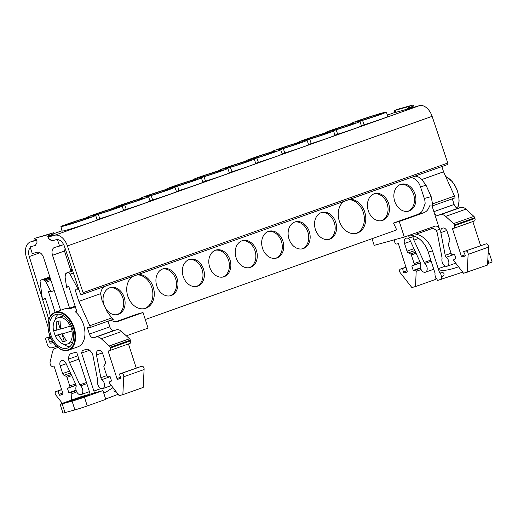<?xml version="1.0" encoding="UTF-8"?>
<svg xmlns="http://www.w3.org/2000/svg" width="518" height="518" viewBox="0 0 518 518"><rect width="100%" height="100%" fill="white"/><g stroke="black" fill="none" stroke-linecap="round" stroke-linejoin="round"><path stroke-width="0.78" d="M78.865 301.405L100.609 293.674L102.014 300.427L107.129 311.771L111.784 317.89L89.808 325.699L78.865 301.405L75.136 289.86L78.231 289.853L77.894 288.804L70.059 274.171A2.325 1.476 -109.6 0 0 68 272.559L65.721 273.634L65.087 276.936L66.595 287.399L68.816 286.609M60.127 404.286A9.207 0.324 -17.9 0 0 62.173 403.846L65.009 412.619A9.207 0.324 162.1 0 1 62.956 413.066L60.127 404.286A9.207 0.324 -17.9 0 1 63.254 403.01L81.76 396.438L89.951 394.172A4.688 2.972 -109.6 0 0 89.614 392.255L76.632 352.059L71.212 353.554C69.457 353.949 68.59 355.795 68.616 359.084A6.974 4.422 -109.6 0 0 69.522 362.496L79.863 384.835A2.325 1.476 -109.6 0 0 80.575 385.852L86.83 383.624M89.951 394.172L102.933 390.591L105.769 399.365L87.264 405.944A9.207 0.324 162.1 0 1 74.916 409.887L72.086 401.107L62.173 403.846M82.258 350.505L81.611 353.088L93.881 391.077A4.746 3.004 -109.6 0 0 94.736 392.858M82.323 350.485L86.318 349.385C88.021 348.828 89.841 349.928 91.77 352.693A6.974 4.422 -109.6 0 1 93.039 356.008L97.637 379.927A2.325 1.476 -109.6 0 1 97.643 381.138A5.115 3.244 -109.6 0 0 98.776 386.545A5.115 3.244 -109.6 0 0 102.583 388.662A5.115 3.244 -109.6 0 0 102.726 388.617A5.115 3.244 -109.6 0 0 104.487 384.628A5.115 3.244 -109.6 0 0 101.949 379.61L110.153 376.696M89.808 325.699L90.372 327.441L87.277 327.447L89.42 334.078A4.649 2.946 -109.6 0 0 93.693 337.717L96.167 337.037A9.298 5.892 -109.6 0 1 101.288 338.753L109.175 345.998A2.325 1.476 -109.6 0 1 110.036 347.384L110.25 348.051A2.325 1.476 -109.6 0 1 109.602 350.634A2.325 1.476 -109.6 0 1 109.538 350.654L108.094 351.055L116.971 378.535A0.932 0.589 -109.6 0 0 117.826 379.26L120.526 378.516A0.932 0.589 -109.6 0 0 120.552 378.509A0.932 0.589 -109.6 0 0 120.752 377.324L119.276 374.041L121.497 373.433A2.325 1.476 -109.6 0 1 123.193 374.352A2.325 1.476 -109.6 0 1 123.757 376.761L122.844 394.658L119.205 395.661L109.609 383.262A0.932 0.589 -109.6 0 1 109.628 381.818L111.545 380.995L110.114 376.573L107.958 376.858A1.392 0.887 -109.6 0 1 106.753 375.751L103.969 367.145A1.392 0.887 -109.6 0 1 104.027 365.876L105.238 363.876A2.325 1.476 -109.6 0 0 105.329 361.765L102.849 354.066A4.649 2.946 -109.6 0 0 98.575 350.433L98.116 350.556A4.649 2.946 -109.6 0 0 97.986 350.602A4.649 2.946 -109.6 0 0 96.49 354.985L100.848 377.713A2.325 1.476 -109.6 0 0 101.949 379.61M66.595 287.399L68.667 286.143L76.373 310.004A1.386 0.874 -109.6 0 1 75.991 311.545A1.386 0.874 -109.6 0 1 75.952 311.551L76.198 311.415M71.063 271.367L64.491 251.023L52.532 255.27A7.032 4.455 70.4 0 1 54.474 247.462A7.032 4.455 -109.6 0 0 52.525 255.27L69.606 308.165A4.649 2.946 -109.6 0 0 69.846 308.806A20.111 12.743 -109.6 0 0 65.003 308.747A20.111 12.743 -109.6 0 0 64.446 308.922L55.128 312.231A20.111 12.743 70.4 0 1 55.685 312.056A20.111 12.743 70.4 0 1 74.022 327.35A20.111 12.743 70.4 0 1 68.596 350.136L77.914 346.82A20.111 12.743 -109.6 0 0 84.874 331.442A20.111 12.743 -109.6 0 0 75.272 311.745M50.214 278.088L44.315 280.186L45.998 282.2L50.945 291.718L48.465 291.718L55.096 312.244M44.315 280.186L42.191 279.681L49.845 276.962M50.33 316.252L48.99 309.647L45.26 298.103L42.664 299.669L42.327 298.621L40.197 282.414A2.325 1.476 -109.6 0 1 40.903 280.037A2.325 1.476 -109.6 0 1 40.967 280.018L42.191 279.681M62.348 403.341L56.132 395.415A2.325 1.476 -109.6 0 1 55.18 393.168A2.325 1.476 -109.6 0 1 55.989 391.511A2.325 1.476 -109.6 0 1 56.054 391.485L58.275 390.876L58.987 394.366A0.932 0.589 -109.6 0 0 59.881 395.247L62.581 394.502A0.932 0.589 -109.6 0 0 62.607 394.496A0.932 0.589 -109.6 0 0 62.866 393.466L53.989 365.98L52.545 366.381A2.325 1.476 -109.6 0 1 50.408 364.562L50.194 363.895A2.325 1.476 -109.6 0 1 50.084 362.302L52.383 352.246A9.298 5.892 -109.6 0 1 55.394 348.297A9.298 5.892 -109.6 0 1 55.653 348.213L57.925 347.584M71.549 400.064L71.827 393.693A0.932 0.589 -109.6 0 0 70.953 392.489L68.862 392.767L76.075 390.209M80.575 385.852A5.115 3.244 -109.6 0 1 82.828 390.831A5.115 3.244 -109.6 0 1 81.048 394.599A5.115 3.244 -109.6 0 1 80.905 394.645A5.115 3.244 -109.6 0 1 76.981 392.333A5.115 3.244 -109.6 0 1 76.068 386.752A2.325 1.476 -109.6 0 0 75.861 384.609L66.026 363.39A4.649 2.946 -109.6 0 0 62.043 360.509L61.584 360.638A4.649 2.946 -109.6 0 0 61.454 360.677A4.649 2.946 -109.6 0 0 60.166 365.844L62.652 373.543A2.325 1.476 -109.6 0 0 63.986 375.259L66.187 376.321A1.392 0.887 -109.6 0 1 66.984 377.35L69.762 385.962A1.392 0.887 -109.6 0 1 69.412 387.496L67.437 388.345L68.862 392.767M69.846 308.806L75.356 306.85M64.491 251.023A7.032 4.455 70.4 0 1 64.251 245.869M41.835 254.364A7.032 4.455 -109.6 0 0 37.186 252.24L32.31 253.587L37.173 252.227A7.032 4.455 -109.6 0 1 43.635 257.724L60.612 310.288M35.308 245.435L30.135 246.885L32.297 253.574M36.616 240.255L30.717 241.887A13.947 8.838 -109.6 0 0 30.335 242.003A13.947 8.838 -109.6 0 0 26.399 257.271L47.96 326.644M52.564 341.479A1.392 0.881 70.4 0 1 52.13 342.858A1.392 0.881 70.4 0 1 52.091 342.871L50.978 343.175A1.392 0.881 70.4 0 1 49.696 342.087L48.006 338.131A1.392 0.881 -109.6 0 0 47.054 337.671L46.18 337.911A1.392 0.881 -109.6 0 0 46.141 337.924A1.392 0.881 -109.6 0 0 45.752 339.471L47.28 344.198A4.649 2.946 -109.6 0 0 51.554 347.831L54.358 347.06A4.649 2.946 70.4 0 0 54.487 347.021L56.462 346.315M55.802 345.655A4.649 2.946 70.4 0 1 54.487 347.021M48.841 319.535L42.605 299.475M42.321 298.562L29.267 256.559A9.298 5.892 70.4 0 1 30.316 247.436M396.108 112.089L395.415 112.276A13.947 8.838 -109.6 0 0 395.033 112.4L387.419 115.106M53.25 234.071L52.94 234.408A0.919 0.583 70.4 0 0 52.978 235.14L48.394 237.011L54.688 235.269L419.386 105.666L396.179 112.27A0.919 0.583 70.4 0 0 395.778 111.642L394.612 111.713L394.243 110.574L399.333 108.767L413.202 104.934L413.571 106.08L407.472 108.417L412.865 106.274M96.872 219.761L99.832 218.706A18.383 0.654 -17.9 0 0 123.621 210.386L122.08 206.002A18.259 0.647 -17.9 0 0 121.717 205.989L121.672 205.989M60.897 226.619L62.212 231.08A18.383 0.654 -17.9 0 0 66.304 230.193A18.383 0.654 -17.9 0 0 85.787 224.106A18.383 0.654 -17.9 0 0 97.196 219.781L95.655 215.397A18.259 0.647 162.1 0 1 84.324 219.697A18.259 0.647 162.1 0 1 64.964 225.738A18.259 0.647 162.1 0 1 60.897 226.619A18.259 0.647 162.1 0 1 84.706 218.305L87.684 217.243A18.259 0.647 162.1 0 1 87.328 217.23A18.259 0.647 162.1 0 1 111.13 208.909L114.115 207.854A18.259 0.647 162.1 0 1 113.753 207.835A18.259 0.647 162.1 0 1 137.561 199.521L140.54 198.459A18.259 0.647 162.1 0 1 140.177 198.446A18.259 0.647 162.1 0 1 163.986 190.125L166.971 189.07A18.259 0.647 162.1 0 1 166.608 189.051A18.259 0.647 162.1 0 1 190.417 180.737L193.395 179.675A18.259 0.647 162.1 0 1 193.033 179.662A18.259 0.647 162.1 0 1 216.841 171.341L219.826 170.286A18.259 0.647 162.1 0 1 219.464 170.267A18.259 0.647 162.1 0 1 243.266 161.953L246.251 160.891A18.259 0.647 162.1 0 1 245.888 160.878A18.259 0.647 162.1 0 1 269.697 152.557L272.675 151.502A18.259 0.647 162.1 0 1 272.313 151.483A18.259 0.647 162.1 0 1 296.121 143.169L299.106 142.107A18.259 0.647 162.1 0 1 298.744 142.094A18.259 0.647 162.1 0 1 322.552 133.773L325.531 132.718A18.259 0.647 162.1 0 1 325.168 132.705A18.259 0.647 162.1 0 1 348.977 124.385L351.962 123.323A18.259 0.647 162.1 0 1 351.599 123.31A18.259 0.647 162.1 0 1 362.943 119.004A18.259 0.647 162.1 0 1 382.284 112.969A18.259 0.647 162.1 0 1 386.35 112.082A18.259 0.647 162.1 0 1 362.548 120.403L359.563 121.465A18.259 0.647 -17.9 0 1 359.926 121.477L361.467 125.861A18.383 0.654 -17.9 0 1 337.678 134.181L334.712 135.23M361.143 125.842L364.109 124.786A18.383 0.654 -17.9 0 0 387.898 116.466L386.35 112.082M308.288 144.626L311.253 143.57A18.383 0.654 -17.9 0 0 335.042 135.25L333.495 130.866A18.259 0.647 -17.9 0 0 333.139 130.853L336.117 129.798A18.259 0.647 -17.9 0 0 359.926 121.477M281.857 154.014L284.822 152.965A18.383 0.654 -17.9 0 0 308.611 144.645L307.07 140.261A18.259 0.647 -17.9 0 0 306.708 140.248L306.662 140.248M255.432 163.41L258.398 162.354A18.383 0.654 -17.9 0 0 282.187 154.034L280.646 149.65A18.259 0.647 -17.9 0 0 280.283 149.637L280.238 149.637M229.008 172.798L231.973 171.749A18.383 0.654 -17.9 0 0 255.762 163.429L254.215 159.045A18.259 0.647 -17.9 0 0 253.852 159.032L253.807 159.026M202.577 182.194L205.542 181.138A18.383 0.654 -17.9 0 0 229.332 172.818L227.791 168.434A18.259 0.647 -17.9 0 0 227.428 168.421L227.383 168.421M176.152 191.582L179.118 190.533A18.383 0.654 -17.9 0 0 202.907 182.213L201.36 177.829A18.259 0.647 -17.9 0 0 200.997 177.816L200.952 177.81M149.721 200.978L152.687 199.922A18.383 0.654 -17.9 0 0 176.476 191.602L174.935 187.218A18.259 0.647 -17.9 0 0 174.572 187.205L174.527 187.205M123.297 210.366L126.262 209.317A18.383 0.654 -17.9 0 0 150.052 200.997L148.504 196.613A18.259 0.647 -17.9 0 0 148.148 196.6L148.096 196.594M95.247 215.378L95.293 215.384A18.259 0.647 162.1 0 1 95.655 215.397M83.081 292.644L67.424 245.946L432.122 116.336L447.779 163.041L83.081 292.644A1.392 0.881 70.4 0 1 82.705 294.218A1.392 0.881 70.4 0 1 82.666 294.23L81.527 294.548A1.392 0.881 70.4 0 1 80.251 293.479L64.608 246.808A9.298 5.892 70.4 0 0 57.822 239.607L57.712 239.251L52.486 240.695L49.851 239.42A2.305 1.463 70.4 0 1 48.932 238.558L48.394 237.011M67.424 245.946A13.947 8.838 -109.6 0 0 54.688 235.269M432.122 116.336A13.947 8.838 -109.6 0 0 419.386 105.666M447.779 163.041A1.392 0.881 70.4 0 1 447.403 164.607A1.392 0.881 70.4 0 1 447.364 164.62L82.744 294.205M48.711 339.044L50.835 338.293M299.618 142.346A13.61 0.479 -17.9 0 0 285.185 146.853A13.61 0.479 -17.9 0 0 276.741 150.058A13.61 0.479 -17.9 0 0 279.772 149.398A13.61 0.479 -17.9 0 0 294.192 144.898A13.61 0.479 -17.9 0 0 302.648 141.692A13.61 0.479 -17.9 0 0 299.618 142.346M326.042 132.958A13.61 0.479 -17.9 0 0 311.616 137.458A13.61 0.479 -17.9 0 0 303.166 140.663A13.61 0.479 -17.9 0 0 306.196 140.009A13.61 0.479 -17.9 0 0 320.616 135.509A13.61 0.479 -17.9 0 0 329.072 132.297A13.61 0.479 -17.9 0 0 326.042 132.958M352.473 123.562A13.61 0.479 -17.9 0 0 338.04 128.069A13.61 0.479 -17.9 0 0 329.597 131.274A13.61 0.479 -17.9 0 0 332.627 130.614A13.61 0.479 -17.9 0 0 347.041 126.114A13.61 0.479 -17.9 0 0 355.503 122.908A13.61 0.479 -17.9 0 0 352.473 123.562M378.898 114.174A13.61 0.479 -17.9 0 0 364.465 118.674A13.61 0.479 -17.9 0 0 356.021 121.885A13.61 0.479 -17.9 0 0 359.052 121.225A13.61 0.479 -17.9 0 0 373.472 116.725A13.61 0.479 -17.9 0 0 381.928 113.513A13.61 0.479 -17.9 0 0 378.898 114.174M273.187 151.742A13.61 0.479 162.1 0 1 276.217 151.081A13.61 0.479 162.1 0 1 267.761 154.293A13.61 0.479 162.1 0 1 253.341 158.793A13.61 0.479 162.1 0 1 250.311 159.447A13.61 0.479 162.1 0 1 258.76 156.242A13.61 0.479 162.1 0 1 273.187 151.742M246.762 161.13A13.61 0.479 162.1 0 1 249.793 160.476A13.61 0.479 162.1 0 1 241.336 163.682A13.61 0.479 162.1 0 1 226.916 168.182A13.61 0.479 162.1 0 1 223.886 168.842A13.61 0.479 162.1 0 1 232.329 165.637A13.61 0.479 162.1 0 1 246.762 161.13M220.331 170.526A13.61 0.479 162.1 0 1 223.368 169.865A13.61 0.479 162.1 0 1 214.905 173.077A13.61 0.479 162.1 0 1 200.492 177.577A13.61 0.479 162.1 0 1 197.455 178.231A13.61 0.479 162.1 0 1 205.905 175.026A13.61 0.479 162.1 0 1 220.331 170.526M193.907 179.914A13.61 0.479 162.1 0 1 196.937 179.26A13.61 0.479 162.1 0 1 188.481 182.465A13.61 0.479 162.1 0 1 174.061 186.966A13.61 0.479 162.1 0 1 171.031 187.626A13.61 0.479 162.1 0 1 179.474 184.421A13.61 0.479 162.1 0 1 193.907 179.914M167.482 189.31A13.61 0.479 162.1 0 1 170.513 188.649A13.61 0.479 162.1 0 1 162.056 191.861A13.61 0.479 162.1 0 1 147.636 196.361A13.61 0.479 162.1 0 1 144.606 197.015A13.61 0.479 162.1 0 1 153.05 193.81A13.61 0.479 162.1 0 1 167.482 189.31M141.051 198.698A13.61 0.479 162.1 0 1 144.082 198.038A13.61 0.479 162.1 0 1 135.625 201.249A13.61 0.479 162.1 0 1 121.206 205.75A13.61 0.479 162.1 0 1 118.175 206.41A13.61 0.479 162.1 0 1 126.625 203.205A13.61 0.479 162.1 0 1 141.051 198.698M114.627 208.087A13.61 0.479 162.1 0 1 117.657 207.433A13.61 0.479 162.1 0 1 109.201 210.645A13.61 0.479 162.1 0 1 94.781 215.145A13.61 0.479 162.1 0 1 91.751 215.799A13.61 0.479 162.1 0 1 100.194 212.594A13.61 0.479 162.1 0 1 114.627 208.087M88.196 217.482A13.61 0.479 162.1 0 1 91.233 216.822A13.61 0.479 162.1 0 1 82.77 220.033A13.61 0.479 162.1 0 1 68.35 224.534A13.61 0.479 162.1 0 1 65.32 225.194A13.61 0.479 162.1 0 1 73.77 221.989A13.61 0.479 162.1 0 1 88.196 217.482M95.293 215.384L98.271 214.322A18.259 0.647 -17.9 0 0 122.08 206.002M121.717 205.989L124.702 204.927A18.259 0.647 -17.9 0 0 148.504 196.613M148.148 196.6L151.126 195.539A18.259 0.647 -17.9 0 0 174.935 187.218M174.572 187.205L177.557 186.143A18.259 0.647 -17.9 0 0 201.36 177.829M200.997 177.816L203.982 176.755A18.259 0.647 -17.9 0 0 227.791 168.434M227.428 168.421L230.406 167.359A18.259 0.647 -17.9 0 0 254.215 159.045M253.852 159.032L256.837 157.971A18.259 0.647 -17.9 0 0 280.646 149.65M280.283 149.637L283.262 148.582A18.259 0.647 -17.9 0 0 307.07 140.261M306.708 140.248L309.693 139.187A18.259 0.647 -17.9 0 0 333.495 130.866M99.832 218.706L98.271 214.322M126.262 209.317L124.702 204.927M152.687 199.922L151.126 195.539M179.118 190.533L177.557 186.143M205.542 181.138L203.982 176.755M231.973 171.749L230.406 167.359M258.398 162.354L256.837 157.971M309.693 139.187L311.253 143.57M336.117 129.798L337.678 134.181M362.548 120.403L364.109 124.786M283.262 148.582L284.822 152.965M57.712 239.251L52.163 240.805L49.521 239.536A2.305 1.463 70.4 0 1 48.232 237.911L47.896 236.946A0.919 0.583 70.4 0 1 47.857 236.214L52.94 234.408M52.525 255.27L52.532 255.27A7.032 4.455 70.4 0 1 54.487 247.474A7.032 4.455 70.4 0 1 54.681 247.416L59.557 246.069L57.381 239.368M59.557 246.069L63.662 244.613M59.544 246.056L54.668 247.397A7.032 4.455 -109.6 0 0 54.474 247.462M48.873 235.684L53.956 233.877L53.587 232.737L48.504 234.544L48.873 235.684L48.168 235.878M48.504 234.544L34.635 238.371L34.997 239.51L36.163 239.445A0.919 0.583 70.4 0 1 36.564 240.067L36.856 241.045A2.305 1.463 70.4 0 1 36.739 243.065L35.289 245.467L30.135 246.885M72.086 401.107A9.207 0.324 -17.9 0 0 84.428 397.17L102.933 390.591M87.315 395.305A11.506 0.408 -17.9 0 0 75.116 399.113A11.506 0.408 -17.9 0 0 67.975 401.819A11.506 0.408 -17.9 0 0 70.532 401.269A11.506 0.408 -17.9 0 0 82.731 397.461A11.506 0.408 -17.9 0 0 89.873 394.748A11.506 0.408 -17.9 0 0 87.315 395.305M105.659 399.028L117.683 394.463L117.262 393.149M117.217 393.013L113.973 390.993L114.122 389.096M112.982 387.626L106.184 391.964L103.665 392.858M103.684 392.916L106.184 391.964M65.009 412.619L74.916 409.887M110.93 320.137A12.892 9.959 74.6 0 0 118 321.393A12.892 9.959 74.6 0 0 118.531 321.231L143.026 312.522L148.064 328.127L126.334 335.845M107.932 321.199L109.751 326.852A4.649 2.946 -109.6 0 0 110.25 328.03L108.035 321.166M115.993 321.678L137.289 314.102L143.026 312.522M111.784 317.89A12.892 9.959 74.6 0 0 113.455 319.237L90.372 327.441M110.25 328.03A4.649 2.946 -109.6 0 0 114.025 330.49L116.498 329.811A9.298 5.892 -109.6 0 1 121.626 331.52L129.513 338.766A2.325 1.476 -109.6 0 1 130.368 340.158L130.581 340.825A2.325 1.476 -109.6 0 1 129.94 343.408A2.325 1.476 -109.6 0 1 129.876 343.428L109.667 350.608M128.464 343.933L136.24 368.013M122.844 394.658L143.182 387.425L144.095 369.528A2.325 1.476 -109.6 0 0 143.531 367.12A2.325 1.476 -109.6 0 0 141.828 366.207L119.276 374.041M123.757 376.761L144.095 369.528M58.275 390.876L61.642 389.678M67.437 388.345L76.088 385.275M56.061 314.387A17.787 11.273 -109.6 0 0 55.568 314.543A17.787 11.273 -109.6 0 0 50.764 334.693A17.787 11.273 -109.6 0 0 66.984 348.219A17.787 11.273 -109.6 0 0 67.476 348.064A17.787 11.273 -109.6 0 0 72.274 327.913A17.787 11.273 -109.6 0 0 56.061 314.387M100.848 377.713L106.708 375.628M96.49 354.985L102.357 352.9M100.609 293.674A12.879 9.952 -105.4 0 1 104.06 286.629M78.231 289.853L78.95 289.594M77.894 288.804L78.6 288.558M70.059 274.171L73.388 272.992M50.945 291.718L54.235 290.546M70.5 269.625L72.067 269.062M42.664 299.669L45.448 298.679M79.863 384.835L86.461 382.491M69.522 362.496L78.924 359.155M69.846 346.671A17.787 11.273 70.4 0 1 63.293 344.01M54.882 320.331A17.787 11.273 70.4 0 1 58.281 314.128M53.587 232.737L34.635 238.371M72.902 341.744A13.947 8.838 70.4 0 1 71.277 342.644L67.379 344.03A13.947 8.838 -109.6 0 0 71.885 331.002L72.054 330.937A13.947 8.838 -109.6 0 0 71.413 328.47A13.947 8.838 -109.6 0 0 70.48 326.075L70.312 326.133A13.947 8.838 -109.6 0 0 58.035 317.741A13.947 8.838 -109.6 0 0 53.529 330.769L56.818 330.121L56.365 321.898L60.062 320.875L60.515 329.098L70.312 326.133M58.035 317.741L61.933 316.356A13.947 8.838 70.4 0 1 63.766 316.025M53.71 330.756A13.947 8.838 -109.6 0 0 54.345 333.178A13.947 8.838 -109.6 0 0 55.271 335.573L55.102 335.632A13.947 8.838 -109.6 0 0 67.379 344.03M55.102 335.632L58.385 334.984L62.795 341.796L66.492 340.779L62.089 333.961L71.885 331.002M57.854 321.503L60.243 328.904L56.818 330.121M55.271 335.573L61.817 333.767L58.385 334.984M61.817 333.767L64.245 341.284L62.795 341.796M64.245 341.284L66.414 340.682M72.054 330.937L62.089 333.961M396.186 230.096L145.286 319.522M183.217 276.47A13.947 10.781 74.6 0 0 197.093 286.299A13.947 10.781 74.6 0 0 203.555 269.237A13.947 10.781 74.6 0 0 189.672 259.408A13.947 10.781 74.6 0 0 183.217 276.47M209.654 267.074A13.947 10.781 74.6 0 0 223.53 276.903A13.947 10.781 74.6 0 0 229.992 259.842A13.947 10.781 74.6 0 0 216.11 250.013A13.947 10.781 74.6 0 0 209.654 267.074M236.091 257.673A13.947 10.781 74.6 0 0 249.967 267.508A13.947 10.781 74.6 0 0 256.429 250.447A13.947 10.781 74.6 0 0 242.547 240.617A13.947 10.781 74.6 0 0 236.091 257.673M262.529 248.277A13.947 10.781 74.6 0 0 276.405 258.113A13.947 10.781 74.6 0 0 282.867 241.051A13.947 10.781 74.6 0 0 268.984 231.222A13.947 10.781 74.6 0 0 262.529 248.277M288.966 238.882A13.947 10.781 74.6 0 0 302.842 248.718A13.947 10.781 74.6 0 0 309.304 231.656A13.947 10.781 74.6 0 0 295.422 221.821A13.947 10.781 74.6 0 0 288.966 238.882M315.404 229.487A13.947 10.781 74.6 0 0 329.28 239.322A13.947 10.781 74.6 0 0 335.742 222.261A13.947 10.781 74.6 0 0 321.859 212.425A13.947 10.781 74.6 0 0 315.404 229.487M394.716 201.301A13.947 10.781 -105.4 0 1 401.172 184.24A13.947 10.781 -105.4 0 1 415.054 194.075A13.947 10.781 -105.4 0 1 408.592 211.137A13.947 10.781 -105.4 0 1 394.716 201.301M368.279 210.696A13.947 10.781 -105.4 0 1 374.734 193.635A13.947 10.781 -105.4 0 1 388.617 203.47A13.947 10.781 -105.4 0 1 382.154 220.532A13.947 10.781 -105.4 0 1 368.279 210.696M349.792 199.3A17.437 13.474 -105.4 0 1 364.717 211.966A17.437 13.474 -105.4 0 1 356.649 233.288A17.437 13.474 -105.4 0 1 339.296 220.998A17.437 13.474 -105.4 0 1 343.816 201.424M103.865 304.539A13.947 10.781 -105.4 0 1 110.36 287.594A13.947 10.781 -105.4 0 1 124.242 297.423A13.947 10.781 -105.4 0 1 117.787 314.484A13.947 10.781 -105.4 0 1 105.581 308.339M138.293 274.462A17.437 13.474 -105.4 0 1 153.218 287.127A17.437 13.474 -105.4 0 1 145.15 308.456A17.437 13.474 -105.4 0 1 127.797 296.16A17.437 13.474 -105.4 0 1 132.317 276.586M156.779 285.865A13.947 10.781 -105.4 0 1 163.235 268.803A13.947 10.781 -105.4 0 1 177.117 278.632A13.947 10.781 -105.4 0 1 170.662 295.694A13.947 10.781 -105.4 0 1 156.779 285.865M355.931 233.463A17.437 13.474 74.6 0 0 363.293 212.354A17.437 13.474 74.6 0 0 348.705 199.683M381.436 220.7A13.947 10.781 74.6 0 0 387.192 203.865A13.947 10.781 74.6 0 0 374.035 193.868M407.873 211.305A13.947 10.781 74.6 0 0 413.629 194.47A13.947 10.781 74.6 0 0 400.472 184.473M169.936 295.862A13.947 10.781 74.6 0 0 175.693 279.027A13.947 10.781 74.6 0 0 162.535 269.03M144.431 308.624A17.437 13.474 74.6 0 0 151.8 287.522A17.437 13.474 74.6 0 0 137.205 274.851M117.062 314.653A13.947 10.781 74.6 0 0 122.818 297.818A13.947 10.781 74.6 0 0 109.661 287.82M328.561 239.491A13.947 10.781 74.6 0 0 334.317 222.656A13.947 10.781 74.6 0 0 321.16 212.658M302.123 248.886A13.947 10.781 74.6 0 0 307.88 232.051A13.947 10.781 74.6 0 0 294.723 222.054M275.686 258.281A13.947 10.781 74.6 0 0 281.442 241.446A13.947 10.781 74.6 0 0 268.285 231.449M249.249 267.676A13.947 10.781 74.6 0 0 255.005 250.841A13.947 10.781 74.6 0 0 241.848 240.844M222.811 277.072A13.947 10.781 74.6 0 0 228.567 260.237A13.947 10.781 74.6 0 0 215.41 250.239M196.374 286.467A13.947 10.781 74.6 0 0 202.13 269.632A13.947 10.781 74.6 0 0 188.973 259.635M407.582 109.35L407.511 109.143A0.919 0.583 70.4 0 1 407.472 108.417L407.783 108.081M394.243 110.574L408.119 106.747L408.488 107.886M408.119 106.747L413.202 104.934M412.665 107.55L412.593 107.336A0.919 0.583 70.4 0 1 412.555 106.611M396.056 230.16A0.932 0.589 -109.6 0 0 396.082 230.147A0.932 0.589 -109.6 0 0 396.27 228.95L393.531 223.044L399.268 221.458L404.305 237.063L374.19 245.37L372.105 238.915M410.994 177.551A12.879 9.952 -105.4 0 1 420.474 186.81L424.326 198.498L431.151 196.613L432.53 203.898L454.506 196.089L455.069 197.831L431.986 206.034L429.539 205.853A12.892 9.959 -105.4 0 1 423.763 212.756L399.268 221.458M431.151 196.613L426.042 185.276L421.814 179.519A12.879 9.952 74.6 0 0 414.996 176.126M394.483 239.769L394.444 239.918A2.325 1.476 -109.6 0 0 394.554 241.517L394.768 242.184A2.325 1.476 -109.6 0 0 396.905 243.997L398.348 243.602L407.226 271.082A0.932 0.589 -109.6 0 1 406.967 272.112A0.932 0.589 -109.6 0 0 406.967 272.112L404.241 272.869A0.932 0.589 -109.6 0 1 403.347 271.982L402.641 268.492L406.002 267.294M454.506 196.089L443.563 171.795L441.873 166.576M443.563 171.795L421.814 179.519M432.53 203.898A12.892 9.959 -105.4 0 1 431.986 206.034M452.292 198.821L454.118 204.474A4.649 2.946 -109.6 0 0 458.391 208.106L438.053 215.339A4.649 2.946 -109.6 0 1 434.278 212.879L432.057 206.009M458.391 208.106L460.865 207.427A9.298 5.892 -109.6 0 1 465.986 209.142L445.655 216.369A9.298 5.892 -109.6 0 0 440.527 214.653L438.053 215.339M445.655 216.369L453.541 223.614A2.325 1.476 -109.6 0 1 454.396 225.006L454.61 225.667A2.325 1.476 -109.6 0 1 453.969 228.25A2.325 1.476 -109.6 0 1 453.904 228.27L452.454 228.671L461.331 256.151A0.932 0.589 -109.6 0 0 462.185 256.876L464.886 256.132A0.932 0.589 -109.6 0 0 464.911 256.125A0.932 0.589 -109.6 0 0 465.112 254.94L463.636 251.664L486.195 243.823L463.636 251.664M465.986 209.142L473.879 216.388L453.541 223.614M454.027 228.224L474.235 221.044A2.325 1.476 -109.6 0 0 474.3 221.024A2.325 1.476 -109.6 0 0 474.948 218.441L474.734 217.78A2.325 1.476 -109.6 0 0 473.879 216.388M472.824 221.549L480.607 245.629M400.414 269.107A2.325 1.476 -109.6 0 0 400.349 269.127L405.95 267.139L402.641 268.492M400.349 269.127A2.325 1.476 -109.6 0 0 399.54 270.784A2.325 1.476 -109.6 0 0 400.498 273.038L411.875 287.542L415.52 286.538L416.187 271.309A0.932 0.589 -109.6 0 0 415.319 270.111L413.228 270.39L420.441 267.825M435.923 277.732L435.858 279.312L415.52 286.538M420.448 262.891L411.797 265.967L413.228 270.39M411.797 265.967L413.772 265.112A1.392 0.887 -109.6 0 0 414.128 263.578L411.344 254.973A1.392 0.887 -109.6 0 0 410.547 253.943L408.346 252.881A2.325 1.476 -109.6 0 1 407.019 251.159L404.532 243.466A4.649 2.946 -109.6 0 1 405.821 238.299A4.649 2.946 -109.6 0 1 405.944 238.254L406.403 238.131A4.649 2.946 -109.6 0 1 410.385 241.012L420.221 262.225A2.325 1.476 -109.6 0 1 420.428 264.368A5.115 3.244 -109.6 0 0 421.341 269.949A5.115 3.244 -109.6 0 0 425.265 272.261A5.115 3.244 -109.6 0 0 425.407 272.215A5.115 3.244 -109.6 0 0 427.188 268.454A5.115 3.244 -109.6 0 0 424.935 263.468A2.325 1.476 -109.6 0 1 424.223 262.451L430.821 260.107M418.648 238.422L413.882 240.119L424.223 262.451M414.51 236.156L412.975 236.707A6.974 4.422 -109.6 0 0 413.882 240.119M412.975 236.707L412.943 235.625M462.703 272.164L437.406 280.497L436.939 279.047A4.649 2.946 70.4 0 1 435.308 276.347A4.649 2.946 70.4 0 1 435.068 273.258L428.218 252.046A23.439 18.111 74.6 0 0 409.913 235.068M446.717 230.523L440.857 232.601A4.649 2.946 -109.6 0 1 442.346 228.218A4.649 2.946 -109.6 0 1 442.476 228.179L442.935 228.049A4.649 2.946 -109.6 0 1 447.209 231.688L449.695 239.381A2.325 1.476 -109.6 0 1 449.598 241.498L448.387 243.499A1.392 0.887 -109.6 0 0 448.335 244.761L451.113 253.373A1.392 0.887 -109.6 0 0 452.318 254.48L454.474 254.189L455.905 258.611L453.988 259.44A0.932 0.589 -109.6 0 0 453.975 260.884L463.565 273.277L487.542 265.048L488.455 247.151L468.123 254.377A2.325 1.476 -109.6 0 0 467.56 251.968A2.325 1.476 -109.6 0 0 465.857 251.049M488.455 247.151A2.325 1.476 -109.6 0 0 487.891 244.742A2.325 1.476 -109.6 0 0 486.195 243.823M467.21 272.274L468.123 254.377M440.857 232.601L445.208 255.329A2.325 1.476 -109.6 0 0 446.309 257.232A5.115 3.244 -109.6 0 1 448.847 262.244A5.115 3.244 -109.6 0 1 447.086 266.233A5.115 3.244 -109.6 0 1 446.943 266.278A5.115 3.244 -109.6 0 1 443.143 264.161A5.115 3.244 -109.6 0 1 442.003 258.76A2.325 1.476 -109.6 0 0 442.003 257.55L437.399 233.631A6.974 4.422 -109.6 0 0 436.137 230.316L435.787 229.765M451.074 253.244L445.208 255.329M434.278 212.879L439.64 229.474L436.253 230.406L433.093 228.127L430.497 227.752M413.552 233.773L416.181 234.188A23.439 18.111 -105.4 0 1 432.485 250.867L438.247 268.7A4.746 3.004 -109.6 0 0 438.5 269.379C441.181 271.076 446.684 270.616 454.998 268L458.514 266.751M458.547 266.796L454.998 268M412.878 235.606A7.032 4.455 -109.6 0 0 412.911 236.849L412.755 235.573M439.64 229.474A4.688 3.62 74.6 0 0 434.978 226.172A4.688 3.62 74.6 0 0 434.783 226.23L404.305 237.063M412.911 236.849L409.524 237.781A4.688 3.62 74.6 0 0 408.281 235.645M424.326 198.498A12.892 9.959 74.6 0 1 425.123 203.58L422.707 210.185L421.574 212.03L418.026 214.335L393.531 223.044M488.144 253.334A9.207 0.324 162.1 0 1 489.264 253.134A9.207 0.324 162.1 0 1 488.124 253.671M487.82 259.622L488.973 263.183A9.207 0.324 -17.9 0 0 492.1 261.907L489.264 253.134M488.973 263.183L487.613 263.662M441.712 279.312L441.239 277.862C443.389 276.204 444.308 274.818 444.004 273.711C443.602 272.63 442.061 272.086 439.374 272.073L438.5 269.379M441.239 277.862A4.649 2.946 -109.6 0 0 440.999 274.773A4.649 2.946 -109.6 0 0 439.374 272.073M52.486 240.695L52.163 240.805M55.484 312.619A19.645 12.451 -109.6 0 0 49.501 334.622A19.645 12.451 -109.6 0 0 67.554 349.987A19.645 12.451 -109.6 0 0 73.543 327.991A19.645 12.451 -109.6 0 0 55.484 312.619M55.128 312.231C49.54 314.737 47.248 320.603 48.258 329.83C49.191 335.547 51.418 340.507 54.921 344.697L60.146 349.067C62.918 350.569 65.54 350.984 68.02 350.317L68.596 350.136A20.111 12.743 70.4 0 1 68.039 350.31M69.606 308.165L75.142 306.196M30.717 241.887L36.474 239.84M62.102 230.717L53.878 233.637L62.108 230.73M387.419 115.119L395.415 112.276M29.267 256.559L40.003 252.745M47.054 337.671L50.097 336.59M48.006 338.131L50.382 337.283M49.696 342.087L52.357 341.142M50.978 343.175L52.389 342.676M84.428 397.17L87.264 405.944M118.531 321.231L117.456 321.523M121.497 373.433L141.828 366.207M117.826 379.26L120.83 378.192M59.881 395.247L62.885 394.179M58.987 394.366L62.73 393.032M56.054 391.485L61.59 389.523M71.827 393.693L76.755 391.938M70.953 392.489L76.198 390.624M69.412 387.496L76.049 385.139M69.762 385.962L75.537 383.909M66.984 377.35L71.717 375.667M66.187 376.321L71.193 374.54M63.986 375.259L70.461 372.96M116.971 378.535L120.7 377.208M110.25 348.051L130.581 340.825M110.036 347.384L130.368 340.158M109.175 345.998L129.513 338.766M101.288 338.753L121.626 331.52M96.167 337.037L116.498 329.811M93.693 337.717L114.025 330.49M68 272.559L72.682 270.895M45.998 282.2L50.971 280.432M72.449 270.189L70.862 270.752M45.176 280.976L50.531 279.072M43.596 279.791L50.026 277.512M70.675 270.169L72.255 269.613M43.052 279.642L49.922 277.201M70.571 269.859L72.151 269.302M72.08 269.088L70.506 269.651M49.857 276.988L42.392 279.636M40.967 280.018L49.819 276.877L40.903 280.037M70.467 269.535L72.041 268.978L70.467 269.535M62.652 373.543L69.587 371.076M60.166 365.844L66.174 363.714M68.616 359.084L77.842 355.808M93.881 391.077L101.029 388.539M81.611 353.088L89.646 350.239M109.751 326.852L89.42 334.078M52.978 235.14L47.896 236.946M48.653 237.756L48.232 237.911M407.511 109.143L412.593 107.336M420.474 186.81L426.042 185.276M433.883 211.661L454.118 204.474M460.865 207.427L440.527 214.653M474.734 217.78L454.396 225.006M474.948 218.441L454.61 225.667M465.06 254.824L461.331 256.151M465.19 255.808L462.185 256.876M407.245 271.801L404.241 272.869M407.09 270.655L403.347 271.982M421.115 269.561L416.187 271.309M420.558 268.246L415.319 270.111M420.415 262.755L413.772 265.112M419.897 261.525L414.128 263.578M416.077 253.289L411.344 254.973M415.559 252.162L410.547 253.943M414.821 250.576L408.346 252.881M413.953 248.698L407.019 251.159M410.534 241.33L404.532 243.466M431.19 261.247L424.935 263.468M454.513 254.312L446.309 257.232M433.177 228.153L416.181 234.188M445.389 266.155L438.247 268.7M428.218 252.046L432.485 250.867M423.763 212.756L418.026 214.335M445.707 176.547A20.111 12.743 70.4 0 1 457.549 208.152M49.851 239.42L49.521 239.536M81.048 394.599L89.413 391.627M102.726 388.617L111.37 385.541M82.705 294.218L447.403 164.607M30.335 242.003L36.467 239.828M55.989 391.511L61.59 389.517M109.602 350.634L129.94 343.408M66.673 272.928L72.65 270.804M474.3 221.024L453.969 228.25M433.773 269.243L425.407 272.215M455.736 263.163L447.086 266.233M457.634 208.165L459.11 201.055L458.806 196.309L457.051 189.769L454.895 185.308L452.136 181.442L445.661 176.45"/></g></svg>
